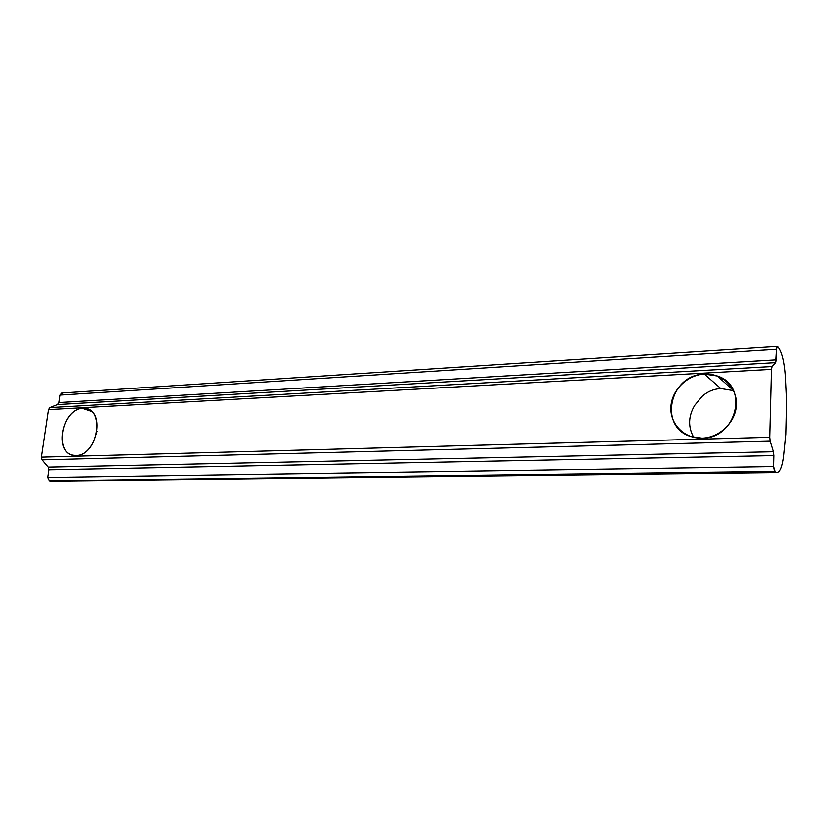 <?xml version="1.0" encoding="UTF-8"?>
<svg xmlns="http://www.w3.org/2000/svg" width="828" height="828" viewBox="0 0 828 828"><rect width="100%" height="100%" fill="white"/><g stroke="black" fill="none" stroke-linecap="round" stroke-linejoin="round"><path stroke-width="1.24" d="M693.481 437.018C687.944 426.627 688.347 416.07 694.702 405.368L702.165 396.364C707.474 391.592 713.705 388.984 720.846 388.549L704.359 374.09C669.355 374.473 658.022 427.621 691.318 436.656L701.978 438.136C684.321 438.705 669.966 424.143 670.835 407.283C671.436 390.423 686.909 374.97 704.359 374.09C721.799 372.952 737.106 387.121 736.444 404.55C736.051 421.969 719.625 437.815 701.978 438.136C736.661 438.912 749.568 385.931 717.348 376.005L704.359 374.09L720.846 388.549C713.705 388.984 707.474 391.592 702.165 396.364L694.702 405.368C688.347 416.07 687.944 426.627 693.481 437.018M777.337 346.394L777.627 346.559C777.016 346.114 776.654 347.025 776.54 349.271L775.691 362.643L772.131 366.535L771.541 369.371L769.812 437.277L770.237 441.189L773.487 451.757L773.642 466.588L773.911 455.617L48.924 469.828L773.911 455.617L773.487 451.757L48.252 467.137L773.487 451.757L770.237 441.189L42.124 459.871L770.237 441.189L769.812 437.277L41.441 457.159L769.812 437.277L771.541 369.371L48.552 409.632L771.541 369.371L772.131 366.535L49.928 407.593L772.131 366.535L775.691 362.643L57.515 404.581L775.691 362.643L776.271 359.849L58.871 402.563L776.271 359.849L776.54 349.271L59.978 395.101L776.54 349.271L777.337 346.394L61.8 393L59.978 395.101L58.871 402.563L57.515 404.581L49.928 407.593L48.552 409.632L41.441 457.159L42.124 459.871L48.252 467.137L48.924 469.828L47.786 477.487L773.642 466.588L775.246 471.919C779.055 474.04 781.808 468.969 783.526 456.704L785.824 434.41L786.579 401.518L785.379 376.357C784.302 361.867 781.942 352.179 778.289 347.305C781.942 352.179 784.302 361.867 785.379 376.357L786.579 401.518L785.824 434.41L783.526 456.704C782.17 466.868 779.955 472.157 776.892 472.571L775.246 471.919L50.839 481.171L776.892 472.571M721.467 379.71L724.148 379.566L721.467 379.71M733.556 390.65L720.846 388.549L733.556 390.65M97.114 431.212L93.398 442.494L97.114 431.212M76 455.493C53.447 457.056 60.651 408.525 82.759 408.432C105.622 405.855 98.656 455.99 76 455.493C96.379 456.187 105.974 411.826 86.278 408.732L82.759 408.432C62.421 408.38 53.24 452.264 73.143 455.245L76 455.493M57.753 481.089L58.923 480.685L57.753 481.089M778.289 347.305L777.627 346.559M91.432 411.361L82.759 408.432L91.432 411.361M775.246 471.919L50.839 481.171L49.442 480.809L47.786 477.487L48.924 469.828L48.252 467.137L42.124 459.871L41.441 457.159L48.552 409.632L49.928 407.593L57.515 404.581L58.871 402.563L59.978 395.101L62.39 393.083M774.563 471.38L773.642 466.588L47.786 477.487L49.442 480.809L774.563 471.38L49.442 480.809M717.348 376.005L733.473 390.495M86.278 408.732L88.482 409.477"/></g></svg>
